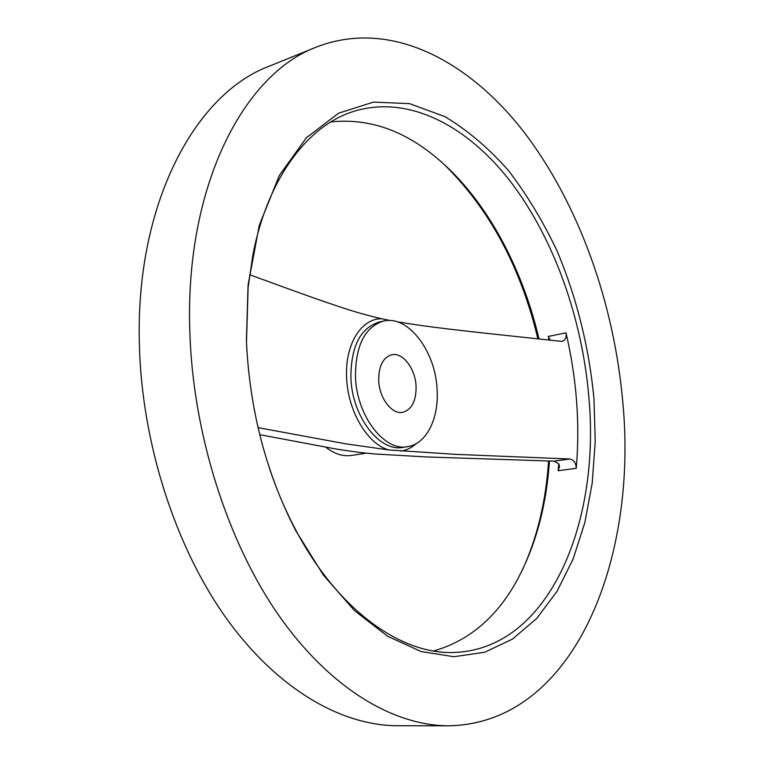 <?xml version="1.0" encoding="UTF-8"?>
<svg xmlns="http://www.w3.org/2000/svg" width="764" height="764" viewBox="0 0 764 764"><rect width="100%" height="100%" fill="white"/><g stroke="black" fill="none" stroke-linecap="round" stroke-linejoin="round"><path stroke-width="1.15" d="M416.074 386.24C415.396 368.592 402.714 351.984 391.626 354.792C382.917 357.571 378.61 366.166 378.705 380.577C379.316 398.35 392.008 414.795 402.8 412.302C411.863 409.561 416.284 400.871 416.074 386.24M355.489 377.063C356.721 415.988 384.435 451.686 407.623 446.644C426.493 444.008 439.09 418.319 437.084 389.42C435.537 351.077 407.871 314.577 383.251 321.138C364.657 327.25 355.403 345.891 355.489 377.063M390.423 320.536L381.771 318.76C368.449 315.771 354.028 311.664 338.481 306.431C320.317 300.347 301.656 293.815 249.618 274.706M593.962 398.636C589.054 347.429 576.906 298.533 557.519 251.939C543.5 222.162 527.198 195.097 508.633 170.744C488.922 148.35 467.654 130.3 444.839 116.596L409.494 103.627L373.52 102.099L338.538 113.215L306.459 137.682L279.357 175.414L259.302 225.285L248.071 285.001L246.409 340.897C249.561 409.59 266.025 472.868 295.811 530.751L323.401 575.12L354.534 610.656L387.654 636.288L421.231 651.587L453.931 656.715L484.624 652.265L512.434 639.143L536.71 618.448L557.032 591.326L573.134 558.971L584.871 522.49L592.234 482.963L595.232 441.363L593.962 398.636M269.682 469C276.797 490.106 285.22 509.932 294.942 528.468C337.946 611.114 402.284 655.455 455.535 652.418C549.383 647.977 600.141 522.91 589.006 398.827C582.54 319.257 554.292 238.912 510.371 181.412C466.412 124.647 406.181 93.313 350.647 112.384C306.345 127.75 267.505 179.005 252.846 255.061L248.128 287.436L246.495 342.282L246.963 352.042M316.802 46.919L269.339 66.162C195.813 93.323 135.295 202.766 139.373 344.325C141.732 443.101 175.433 547.158 226.383 618.391C277.58 689.548 341.661 725.647 397.442 725.724L448.669 725.8C574.738 723.47 637.577 558.713 622.908 403.44C614.38 303.976 579.112 203.892 523.369 131.284C467.673 59.812 389.65 18.823 316.802 46.919C244.289 73.525 184.745 185.299 189.825 331.5C192.881 433.474 227.271 541.256 278.459 614.944C329.886 688.545 393.661 725.733 448.669 725.8M539.021 338.996C521.631 264.745 483.841 195.765 433.952 155.655C401.434 129.336 367.054 118.095 330.812 121.944M537.904 338.882C520.666 266.808 489.18 208.429 443.454 163.754M258.031 427.63L345.509 443.779L388.752 449.939L456.242 454.389L569.858 458.992C573.917 459.88 576.037 462.994 576.228 468.332L558.131 470.729L559.534 466.517L558.866 463.91L554.148 461.16L426.656 456.958L375.239 453.997C364.122 453.081 351.048 451.419 336.007 449.012L259.722 434.668M325.932 447.312C334.479 453.997 343.084 456.7 351.736 455.43L366.29 453.138M576.228 468.332C578.195 446.272 578.3 423.8 576.562 400.909C574.795 378.018 571.271 355.327 565.99 332.827C566.659 337.363 565.408 340.181 562.247 341.269L561.053 341.327C451.152 329.647 431.555 327.412 397.28 321.825M550.271 340.19L548.275 336.427L549.115 340.066M433.57 650.985C468.618 640.977 496.285 617.694 516.588 581.117C535.44 546.489 546.384 506.456 549.431 461.017M522.366 570.049C537.273 537.541 546.002 501.184 548.552 460.988M383.251 321.138L378.743 322.179C360.13 328.291 350.848 346.894 350.905 377.989C352.118 416.81 379.832 452.403 403.058 447.36L407.623 446.644M381.771 318.76C361.248 318.196 344.679 344.707 346.646 378.056C347.859 411.271 367.579 444.18 388.752 449.939M565.99 332.827L548.275 336.427M569.858 458.992L554.148 461.16M558.131 470.729L558.732 463.729M400.642 451.066C406.458 450.311 411.691 447.799 416.361 443.54M248.128 287.436L248.071 285.001M294.942 528.468L295.811 530.751"/></g></svg>
